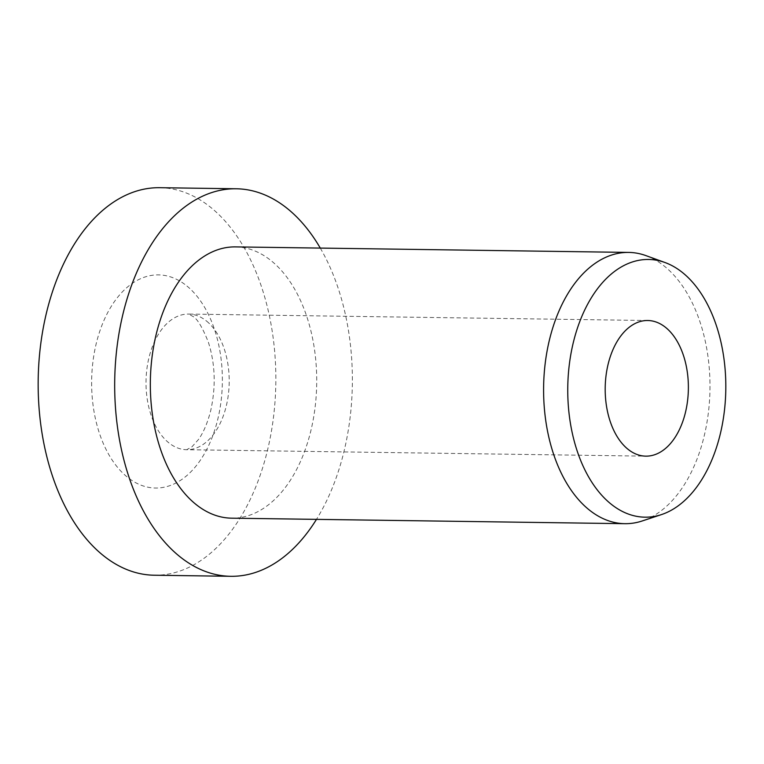 <?xml version="1.0" encoding="UTF-8"?>
<svg xmlns="http://www.w3.org/2000/svg" width="764" height="764" viewBox="0 0 764 764"><rect width="100%" height="100%" fill="white"/><g stroke="black" fill="none" stroke-linecap="round" stroke-linejoin="round"><path stroke-width="0.57" stroke-dasharray="3.82 2.86" d="M320.288 248.09A193.789 118.831 -89.2 0 1 339.206 468.733A193.789 118.831 -89.2 0 1 316.487 519.358M159.714 187.696A193.789 118.831 -89.2 0 1 262.682 467.663A193.789 118.831 -89.2 0 1 154.28 575.225M645.952 255.625A135.648 83.18 -89.2 0 1 700.769 448.392A135.648 83.18 -89.2 0 1 642.228 520.962M235.427 246.896A135.648 83.18 -89.2 0 1 307.5 442.881A135.648 83.18 -89.2 0 1 231.626 518.173M206.643 321.157A67.824 41.59 -89.2 0 1 224.597 412.063A67.824 41.59 -89.2 0 1 186.664 449.709A67.824 41.59 -89.2 0 1 168.577 442.633A67.824 41.59 -89.2 0 1 150.623 351.726A67.824 41.59 -89.2 0 1 188.565 314.071A67.824 41.59 -89.2 0 1 206.643 321.157M186.913 286.013A106.578 65.36 -89.2 0 1 215.123 428.871A106.578 65.36 -89.2 0 1 127.091 476.917A106.578 65.36 -89.2 0 1 98.871 334.049A106.578 65.36 -89.2 0 1 186.913 286.013M647.729 320.508L188.565 314.071L193.025 316.477C197.322 318.789 202.45 327.374 208.381 342.243C215.276 364.017 216.031 386.918 210.625 410.975C207.407 423.304 203.32 432.863 198.363 439.644L191.955 446.816L186.664 449.709L645.828 456.146"/><path stroke-width="1.15" d="M609.796 358.163A67.824 41.59 -89.2 0 1 647.729 320.508A67.824 41.59 -89.2 0 1 683.77 418.5A67.824 41.59 -89.2 0 1 645.828 456.146A67.824 41.59 -89.2 0 1 609.796 358.163M316.487 519.358A193.789 118.831 -89.2 0 1 230.814 576.304A193.789 118.831 -89.2 0 1 127.846 296.337A193.789 118.831 -89.2 0 1 236.248 188.775A193.789 118.831 -89.2 0 1 320.288 248.09M230.814 576.304L154.28 575.225A193.789 118.831 -89.2 0 1 51.322 295.267A193.789 118.831 -89.2 0 1 159.714 187.696L236.248 188.775M661.452 514.592L642.228 520.962A135.648 83.18 -89.2 0 1 624.885 523.684A135.648 83.18 -89.2 0 1 552.811 327.708A135.648 83.18 -89.2 0 1 628.686 252.416A135.648 83.18 -89.2 0 1 645.952 255.625L664.986 262.52A128.868 79.026 -89.2 0 1 717.062 445.651A128.868 79.026 -89.2 0 1 661.452 514.592A128.868 79.026 -89.2 0 1 583.438 466.861A128.868 79.026 -89.2 0 1 576.505 331.003A128.868 79.026 -89.2 0 1 664.986 262.52M624.885 523.684L231.626 518.173A135.648 83.18 -89.2 0 1 159.552 322.198A135.648 83.18 -89.2 0 1 235.427 246.896L628.686 252.416"/></g></svg>

